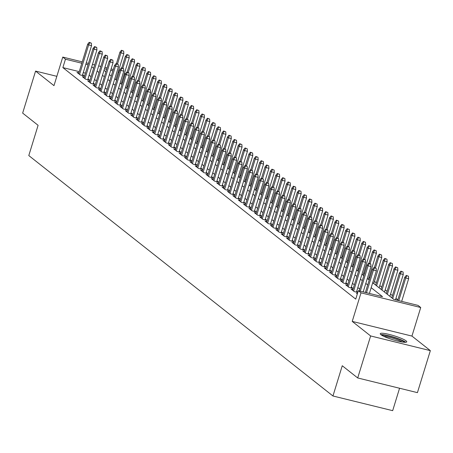 <?xml version="1.0" encoding="UTF-8"?>
<svg xmlns="http://www.w3.org/2000/svg" width="453" height="453" viewBox="0 0 453 453"><rect width="100%" height="100%" fill="white"/><g stroke="black" fill="none" stroke-linecap="round" stroke-linejoin="round"><path stroke-width="0.68" d="M406.092 340.866A13.867 2.072 17.1 0 0 391.681 335.078A13.867 2.072 17.1 0 0 380.248 333.691A13.867 2.072 17.1 0 0 380.916 334.676A13.867 2.072 17.1 0 0 395.327 340.463A13.867 2.072 17.1 0 0 406.76 341.851A13.867 2.072 17.1 0 0 406.092 340.866M372.694 282.729L393.833 299.444L418.045 305.396L420.729 307.519L361.013 292.842L358.329 290.718L382.536 296.664L371.171 287.683M411.947 336.081L352.224 321.404L370.633 335.956L357.706 377.961L417.428 392.638L430.35 350.633L411.947 336.081L420.729 307.519M399.569 388.249L392.672 410.667L332.955 395.99L28.794 155.56L38.097 125.311L22.65 113.103L35.572 71.093L53.981 85.645L62.763 57.078L82.236 61.863M124.445 73.307L125.17 73.879L124.332 73.675M122.695 82.367L125.17 73.879M397.819 299.852L395.928 298.351M392.445 295.599L390.554 294.105M387.072 291.353L385.18 289.858M381.698 287.106L379.807 285.611M376.324 282.859L374.433 281.364M369.891 277.774L369.059 277.111M364.518 273.527L363.685 272.865M359.144 269.275L358.312 268.618M353.77 265.028L352.938 264.371M348.397 260.781L347.564 260.124M343.023 256.534L342.191 255.877M337.649 252.287L336.817 251.625M332.275 248.034L331.443 247.378M326.902 243.788L326.069 243.131M321.528 239.541L320.696 238.884M316.154 235.294L315.322 234.637M310.781 231.047L309.948 230.384M305.407 226.794L304.575 226.138M300.033 222.548L299.201 221.891M294.66 218.301L293.827 217.644M289.286 214.054L288.448 213.397M283.912 209.807L283.074 209.144M278.533 205.554L277.7 204.898M273.159 201.308L272.327 200.651M267.785 197.061L266.953 196.404M262.412 192.814L261.579 192.157M257.038 188.567L256.205 187.904M251.664 184.32L250.832 183.658M246.29 180.068L245.458 179.411M240.917 175.821L240.084 175.164M235.543 171.574L234.711 170.917M230.169 167.327L229.337 166.67M224.796 163.08L223.963 162.417M219.422 158.827L218.589 158.171M214.048 154.581L213.216 153.924M208.674 150.334L207.842 149.677M203.301 146.087L202.468 145.43M197.927 141.84L197.095 141.177M192.553 137.587L191.721 136.931M187.18 133.341L186.347 132.684M181.806 129.094L180.974 128.437M176.432 124.847L175.6 124.19M171.058 120.6L170.226 119.937M165.685 116.347L164.852 115.691M160.311 112.101L159.479 111.444M154.937 107.854L154.105 107.197M149.564 103.607L148.731 102.95M144.19 99.36L143.358 98.697M138.816 95.107L137.984 94.451M133.442 90.86L132.61 90.204M128.069 86.614L127.236 85.957M370.633 335.956L430.35 350.633M56.846 76.325L35.572 71.093M357.457 293.538L356.426 293.284L357.321 293.991M352.921 289.495L351.052 289.037L354.28 291.585L357.791 292.451M347.547 285.248L345.679 284.79L348.906 287.338L352.938 288.329L351.318 287.049M342.174 281.002L340.305 280.543L343.527 283.091L347.564 284.082L345.945 282.802M336.8 276.755L334.931 276.296L338.153 278.844L342.191 279.835L340.571 278.555M331.426 272.502L329.558 272.043L332.779 274.592L336.817 275.588L335.197 274.308M326.052 268.255L324.184 267.797L327.406 270.345L331.443 271.336L329.824 270.062M320.679 264.008L318.81 263.55L322.032 266.098L326.069 267.089L324.45 265.809M315.305 259.762L313.436 259.303L316.658 261.851L320.696 262.842L319.076 261.562M309.931 255.515L308.063 255.056L311.285 257.604L315.322 258.595L313.703 257.315M304.558 251.268L302.689 250.803L305.911 253.357L309.948 254.348L308.329 253.068M299.184 247.015L297.315 246.557L300.537 249.105L304.575 250.096L302.955 248.822M293.81 242.768L291.942 242.31L295.163 244.858L299.201 245.849L297.581 244.569M288.436 238.521L286.568 238.063L289.79 240.611L293.827 241.602L292.208 240.322M283.063 234.275L281.194 233.816L284.416 236.364L288.453 237.355L286.834 236.075M277.689 230.028L275.82 229.563L279.042 232.117L283.08 233.108L281.46 231.828M272.315 225.775L270.447 225.317L273.669 227.865L277.706 228.861L276.087 227.582M266.942 221.528L265.073 221.07L268.295 223.618L272.332 224.609L270.713 223.335M261.568 217.281L259.699 216.823L262.921 219.371L266.959 220.362L265.339 219.082M256.194 213.035L254.326 212.576L257.547 215.124L261.585 216.115L259.965 214.835M250.82 208.788L248.952 208.323L252.174 210.877L256.211 211.868L254.592 210.588M245.447 204.535L243.578 204.077L246.8 206.625L250.837 207.621L249.218 206.341M240.073 200.288L238.204 199.83L241.426 202.378L245.464 203.369L243.844 202.095M234.699 196.041L232.831 195.583L236.053 198.131L240.09 199.122L238.471 197.842M229.326 191.795L227.457 191.336L230.679 193.884L234.716 194.875L233.097 193.595M223.952 187.548L222.083 187.089L225.305 189.637L229.343 190.628L227.723 189.348M218.578 183.295L216.71 182.836L219.931 185.385L223.969 186.381L222.349 185.101M213.204 179.048L211.336 178.59L214.558 181.138L218.595 182.129L216.976 180.855M207.831 174.801L205.962 174.343L209.184 176.891L213.221 177.882L211.602 176.602M202.457 170.554L200.588 170.096L203.81 172.644L207.848 173.635L206.228 172.355M197.083 166.308L195.215 165.849L198.437 168.397L202.474 169.388L200.855 168.108M191.71 162.061L189.841 161.596L193.063 164.145L197.1 165.141L195.481 163.861M186.336 157.808L184.467 157.35L187.689 159.898L191.727 160.889L190.107 159.615M180.962 153.561L179.094 153.103L182.316 155.651L186.353 156.642L184.733 155.362M175.588 149.314L173.714 148.856L176.942 151.404L180.974 152.395L179.36 151.115M170.215 145.068L168.34 144.609L171.568 147.157L175.6 148.148L173.986 146.868M164.841 140.821L162.967 140.356L166.194 142.91L170.226 143.901L168.612 142.621M159.467 136.568L157.593 136.11L160.821 138.658L164.852 139.649L163.239 138.375M154.094 132.321L152.219 131.863L155.447 134.411L159.479 135.402L157.865 134.128M148.714 128.074L146.846 127.616L150.073 130.164L154.105 131.155L152.491 129.875M143.341 123.828L141.472 123.369L144.7 125.917L148.731 126.908L147.117 125.628M137.967 119.581L136.098 119.116L139.326 121.67L143.358 122.661L141.744 121.381M132.593 115.328L130.724 114.869L133.952 117.418L137.984 118.414L136.37 117.134M127.219 111.081L125.351 110.623L128.578 113.171L132.61 114.162L130.996 112.888M121.846 106.834L119.977 106.376L123.205 108.924L127.236 109.915L125.623 108.635M116.472 102.588L114.603 102.129L117.831 104.677L121.863 105.668L120.249 104.388M111.098 98.341L109.23 97.882L112.457 100.43L116.489 101.421L114.875 100.141M105.725 94.088L103.856 93.629L107.084 96.178L111.115 97.174L109.501 95.894M100.351 89.841L98.482 89.383L101.71 91.931L105.742 92.922L104.128 91.648M94.977 85.594L93.108 85.136L96.336 87.684L100.368 88.675L98.754 87.395M89.603 81.347L87.735 80.889L90.962 83.437L94.994 84.428L93.38 83.148M84.23 77.101L82.361 76.642L85.589 79.19L89.62 80.181L88.007 78.901M122.587 82.282L121.749 82.078M79.235 71.625L62.871 67.605L355.741 299.116L358.329 290.718M359.733 289.082L357.836 287.587M354.359 284.835L352.462 283.34M348.98 280.588L347.089 279.093M343.606 276.341L341.715 274.841M338.232 272.089L336.341 270.594M332.859 267.842L330.967 266.347M327.485 263.595L325.594 262.1M322.111 259.348L320.22 257.853M316.738 255.101L314.846 253.601M311.364 250.849L309.473 249.354M305.99 246.602L304.099 245.107M300.616 242.355L298.725 240.86M295.243 238.108L293.351 236.613M289.869 233.861L287.978 232.361M284.495 229.609L282.604 228.114M279.122 225.362L277.23 223.867M273.748 221.115L271.857 219.62M268.374 216.868L266.483 215.373M263 212.621L261.109 211.121M257.627 208.374L255.735 206.874M252.253 204.122L250.362 202.627M246.879 199.875L244.988 198.38M241.506 195.628L239.614 194.133M236.132 191.381L234.241 189.886M230.758 187.134L228.867 185.634M225.384 182.882L223.493 181.387M220.011 178.635L218.12 177.14M214.637 174.388L212.746 172.893M209.263 170.141L207.372 168.646M203.89 165.894L201.998 164.394M198.516 161.642L196.625 160.147M193.142 157.395L191.251 155.9M187.769 153.148L185.877 151.653M182.395 148.901L180.504 147.406M177.021 144.654L175.13 143.154M171.647 140.402L169.756 138.907M166.274 136.155L164.382 134.66M160.9 131.908L159.009 130.413M155.526 127.661L153.635 126.166M150.153 123.414L148.256 121.914M144.779 119.167L142.882 117.667M139.405 114.915L137.508 113.42M134.031 110.668L132.134 109.173M128.658 106.421L126.761 104.926M123.284 102.174L121.387 100.679M117.91 97.927L116.013 96.427M112.537 93.675L110.64 92.18M107.163 89.428L105.266 87.933M101.789 85.181L99.892 83.686M96.415 80.934L94.518 79.439M91.042 76.687L89.145 75.187M85.447 73.154L83.256 72.616M78.856 72.854L76.987 72.389L80.215 74.938L84.247 75.934L82.633 74.654M357.864 292.225L356.698 291.302M352.224 321.404L361.013 292.842M62.871 67.605L65.453 59.201L62.763 57.078M357.706 377.961L342.258 365.747L332.955 395.99M104.003 70.334L105.894 71.829M109.377 74.581L111.268 76.076M114.751 78.828L116.642 80.323M120.124 83.075L122.016 84.575M125.498 87.327L127.389 88.822M130.872 91.574L132.763 93.069M136.245 95.821L138.137 97.316M141.619 100.068L143.51 101.563M146.993 104.315L148.884 105.815M152.367 108.567L154.258 110.062M157.74 112.814L159.632 114.309M163.114 117.061L165.005 118.556M168.488 121.308L170.379 122.803M173.861 125.555L175.753 127.055M179.235 129.801L181.126 131.302M184.609 134.054L186.5 135.549M189.983 138.301L191.874 139.796M195.356 142.548L197.248 144.043M200.73 146.795L202.621 148.295M206.104 151.042L207.995 152.542M211.477 155.294L213.369 156.789M216.851 159.541L218.742 161.036M222.225 163.788L224.116 165.283M227.599 168.035L229.49 169.53M232.972 172.282L234.864 173.782M238.346 176.534L240.237 178.029M243.72 180.781L245.611 182.276M249.093 185.028L250.99 186.523M254.467 189.275L256.364 190.77M259.841 193.522L261.738 195.022M265.215 197.774L267.111 199.269M270.588 202.021L272.485 203.516M275.962 206.268L277.859 207.763M281.336 210.515L283.233 212.01M286.709 214.762L288.606 216.262M292.083 219.014L293.98 220.509M297.457 223.261L299.354 224.756M302.83 227.508L304.727 229.003M308.204 231.755L310.101 233.25M313.578 236.002L315.475 237.502M318.952 240.249L320.849 241.749M324.325 244.501L326.222 245.996M329.705 248.748L331.596 250.243M335.078 252.995L336.97 254.49M340.452 257.242L342.343 258.737M345.826 261.489L347.717 262.989M351.2 265.741L353.091 267.236M356.573 269.988L358.465 271.483M361.947 274.235L363.838 275.73M367.321 278.482L369.212 279.977M119.082 72.384L118.125 72.146M112.876 70.855L110.685 70.323M106.665 69.332L104.473 68.794M86.263 62.854L88.448 63.392M92.474 64.377L94.66 64.915M98.68 65.906L100.872 66.444M104.892 67.435L107.084 67.973M111.104 68.958L113.295 69.496M118.539 70.787L119.501 71.025M88.029 64.751L85.844 64.213M81.817 63.227L65.453 59.201M367.689 284.931L365.798 283.431M362.315 280.679L360.424 279.184M356.941 276.432L355.05 274.937M351.568 272.185L349.676 270.69M346.194 267.938L344.303 266.443M340.82 263.691L338.929 262.191M335.447 259.444L333.555 257.944M330.073 255.192L328.182 253.697M324.699 250.945L322.808 249.45M319.325 246.698L317.434 245.203M313.952 242.451L312.055 240.956M308.578 238.204L306.681 236.704M303.204 233.952L301.307 232.457M297.831 229.705L295.934 228.21M292.457 225.458L290.56 223.963M287.083 221.211L285.186 219.716M281.709 216.964L279.812 215.464M276.336 212.712L274.439 211.217M270.962 208.465L269.065 206.97M265.588 204.218L263.691 202.723M260.215 199.971L258.318 198.476M254.841 195.724L252.944 194.224M249.467 191.472L247.57 189.977M244.093 187.225L242.196 185.73M238.72 182.978L236.823 181.483M233.34 178.731L231.449 177.236M227.967 174.484L226.075 172.984M222.593 170.237L220.702 168.737M217.219 165.985L215.328 164.49M211.845 161.738L209.954 160.243M206.472 157.491L204.58 155.996M201.098 153.244L199.207 151.749M195.724 148.997L193.833 147.497M190.351 144.745L188.459 143.25M184.977 140.498L183.086 139.003M179.603 136.251L177.712 134.756M174.229 132.004L172.338 130.509M168.856 127.757L166.964 126.257M163.482 123.505L161.591 122.01M158.108 119.258L156.217 117.763M152.735 115.011L150.843 113.516M147.361 110.764L145.47 109.269M141.987 106.517L140.096 105.017M136.613 102.265L134.722 100.77M131.24 98.018L129.348 96.523M125.866 93.771L123.975 92.276M120.492 89.524L118.601 88.029M115.119 85.277L113.227 83.777M109.745 81.03L107.854 79.53M104.371 76.778L102.48 75.283M98.997 72.531L97.106 71.036M93.624 68.284L91.733 66.789M82.378 75.47L91.546 45.662L88.641 44.949L79.575 74.434M89.745 42.758L91.359 43.154L89.207 42.333L89.745 42.758L88.641 44.949L87.678 44.184L78.607 73.669M91.546 45.662L91.359 43.154M89.207 42.333L87.678 44.184M123.641 51.087L121.489 50.266L123.641 51.087L123.828 53.596L120.923 52.882L119.954 52.118L116.41 63.652M122.027 50.691L120.923 52.882L117.525 63.924M123.828 53.596L115.809 79.666M119.954 52.118L121.489 50.266M381.896 335.339A11.999 1.795 -162.9 0 1 384.501 335.294A11.999 1.795 -162.9 0 1 396.443 338.329A11.999 1.795 -162.9 0 1 404.472 342.281M402.355 342.043A11.11 1.659 17.1 0 0 384.88 336.415A11.11 1.659 17.1 0 0 383.782 336.33M405.712 342.281A13.777 2.061 17.1 0 0 395.928 337.864A13.777 2.061 17.1 0 0 383.232 334.727A13.777 2.061 17.1 0 0 380.871 334.637M87.752 79.722L96.925 49.915L94.014 49.196L84.949 78.68M95.119 47.004L96.732 47.401L94.581 46.58L95.119 47.004L94.014 49.196L93.052 48.431L83.981 77.916M96.925 49.915L96.732 47.401M94.581 46.58L93.052 48.431M93.125 83.969L102.299 54.162L99.388 53.448L90.323 82.933M100.492 51.251L102.106 51.648L99.954 50.827L100.492 51.251L99.388 53.448L98.426 52.684L89.354 82.169M102.299 54.162L102.106 51.648M99.954 50.827L98.426 52.684M98.499 88.216L107.672 58.409L104.762 57.695L95.696 87.18M105.866 55.498L107.48 55.895L105.328 55.073L105.866 55.498L104.762 57.695L103.799 56.931L94.728 86.415M107.672 58.409L107.48 55.895M105.328 55.073L103.799 56.931M103.873 92.463L113.046 62.656L110.136 61.942L101.07 91.427M111.24 59.745L112.854 60.141L110.702 59.32L111.24 59.745L110.136 61.942L109.173 61.178L100.102 90.662M113.046 62.656L112.854 60.141M110.702 59.32L109.173 61.178M129.014 55.334L126.863 54.513L129.014 55.334L129.201 57.848L126.296 57.135L125.328 56.37L121.783 67.899M127.401 54.938L126.296 57.135L122.899 68.177M129.201 57.848L121.183 83.913M125.328 56.37L126.863 54.513M134.388 59.581L132.236 58.76L134.388 59.581L134.575 62.095L131.67 61.382L130.702 60.617L127.157 72.146M132.774 59.184L131.67 61.382L128.273 72.423M134.575 62.095L126.557 88.165M130.702 60.617L132.236 58.76M139.762 63.828L137.61 63.007L139.762 63.828L139.949 66.342L137.044 65.628L136.076 64.864L132.531 76.393M138.148 63.431L137.044 65.628L133.646 76.67M139.949 66.342L131.931 92.412M136.076 64.864L137.61 63.007M145.136 68.075L142.984 67.254L145.136 68.075L145.322 70.589L142.418 69.875L141.449 69.111L137.905 80.645M143.522 67.678L142.418 69.875L139.02 80.917M145.322 70.589L137.304 96.659M141.449 69.111L142.984 67.254M109.247 96.71L118.42 66.902L115.515 66.189L106.444 95.674M116.614 63.992L118.227 64.394L116.076 63.567L116.614 63.992L115.515 66.189L114.547 65.425L105.475 94.909M118.42 66.902L118.227 64.394M116.076 63.567L114.547 65.425M150.509 72.327L148.358 71.506L150.509 72.327L150.696 74.836L147.791 74.122L146.823 73.358L143.278 84.892M148.895 71.931L147.791 74.122L144.394 85.164M150.696 74.836L142.678 100.906M146.823 73.358L148.358 71.506M114.62 100.962L123.794 71.155L120.889 70.436L111.817 99.92M121.987 68.244L123.601 68.641L121.449 67.82L121.987 68.244L120.889 70.436L119.92 69.671L110.849 99.156M123.794 71.155L123.601 68.641M121.449 67.82L119.92 69.671M119.994 105.209L129.167 75.402L126.262 74.688L117.191 104.173M127.361 72.491L128.975 72.888L126.823 72.067L127.361 72.491L126.262 74.688L125.294 73.924L116.223 103.403M129.167 75.402L128.975 72.888M126.823 72.067L125.294 73.924M125.368 109.456L134.541 79.649L131.636 78.935L122.565 108.42M132.735 76.738L134.348 77.135L132.197 76.314L132.735 76.738L131.636 78.935L130.668 78.171L121.597 107.655M134.541 79.649L134.348 77.135M132.197 76.314L130.668 78.171M130.741 113.703L139.915 83.896L137.01 83.182L127.939 112.667M138.108 80.985L139.722 81.381L137.57 80.56L138.108 80.985L137.01 83.182L136.042 82.418L126.97 111.902M139.915 83.896L139.722 81.381M137.57 80.56L136.042 82.418M136.115 117.95L145.288 88.142L142.384 87.429L133.312 116.914M143.482 85.232L145.096 85.634L142.944 84.807L143.482 85.232L142.384 87.429L141.415 86.665L132.344 116.149M145.288 88.142L145.096 85.634M142.944 84.807L141.415 86.665M155.883 76.574L153.731 75.753L155.883 76.574L156.07 79.088L153.165 78.375L152.197 77.61L148.652 89.139M154.269 76.178L153.165 78.375L149.767 89.417M156.07 79.088L148.052 105.153M152.197 77.61L153.731 75.753M161.257 80.821L159.105 80L161.257 80.821L161.444 83.335L158.539 82.622L157.576 81.857L154.026 93.386M159.643 80.424L158.539 82.622L155.141 93.663M161.444 83.335L153.425 109.405M157.576 81.857L159.105 80M166.63 85.068L164.479 84.247L166.63 85.068L166.817 87.582L163.912 86.868L162.95 86.104L159.399 97.633M165.017 84.671L163.912 86.868L160.515 97.91M166.817 87.582L158.799 113.652M162.95 86.104L164.479 84.247M172.004 89.315L169.852 88.494L172.004 89.315L172.191 91.829L169.286 91.115L168.323 90.351L164.773 101.885M170.39 88.918L169.286 91.115L165.889 102.157M172.191 91.829L164.173 117.899M168.323 90.351L169.852 88.494M177.378 93.567L175.226 92.746L177.378 93.567L177.565 96.076L174.66 95.362L173.697 94.598L170.147 106.132M175.764 93.171L174.66 95.362L171.268 106.404M177.565 96.076L169.547 122.146M173.697 94.598L175.226 92.746M141.489 122.202L150.662 92.389L147.757 91.676L138.686 121.161M148.856 89.484L150.47 89.881L148.318 89.06L148.856 89.484L147.757 91.676L146.789 90.911L137.718 120.396M150.662 92.389L150.47 89.881M148.318 89.06L146.789 90.911M182.752 97.814L180.6 96.993L182.752 97.814L182.938 100.328L180.034 99.615L179.071 98.845L175.521 110.379M181.138 97.418L180.034 99.615L176.642 110.651M182.938 100.328L174.92 126.393M179.071 98.845L180.6 96.993M146.863 126.449L156.036 96.642L153.131 95.928L144.06 125.407M154.23 93.731L155.843 94.128L153.692 93.307L154.23 93.731L153.131 95.928L152.163 95.164L143.091 124.643M156.036 96.642L155.843 94.128M153.692 93.307L152.163 95.164M188.125 102.061L185.973 101.24L188.125 102.061L188.318 104.575L185.407 103.862L184.445 103.097L180.894 114.626M186.511 101.665L185.407 103.862L182.015 114.903M188.318 104.575L180.294 130.645M184.445 103.097L185.973 101.24M152.236 130.696L161.41 100.889L158.505 100.175L149.433 129.66M159.603 97.978L161.217 98.375L159.065 97.554L159.603 97.978L158.505 100.175L157.536 99.411L148.465 128.895M161.41 100.889L161.217 98.375M159.065 97.554L157.536 99.411M193.499 106.308L191.347 105.487L193.499 106.308L193.691 108.822L190.781 108.108L189.818 107.344L186.268 118.873M191.885 105.911L190.781 108.108L187.389 119.15M193.691 108.822L185.668 134.892M189.818 107.344L191.347 105.487M157.61 134.943L166.783 105.136L163.878 104.422L154.807 133.907M164.977 102.225L166.591 102.621L164.445 101.8L164.977 102.225L163.878 104.422L162.91 103.658L153.839 133.142M166.783 105.136L166.591 102.621M164.445 101.8L162.91 103.658M198.873 110.555L196.721 109.734L198.873 110.555L199.065 113.069L196.155 112.355L195.192 111.591L191.642 123.125M197.259 110.158L196.155 112.355L192.763 123.397M199.065 113.069L191.041 139.139M195.192 111.591L196.721 109.734M162.984 139.19L172.157 109.383L169.252 108.669L160.181 138.154M170.351 106.472L171.964 106.868L169.818 106.047L170.351 106.472L169.252 108.669L168.284 107.905L159.213 137.389M172.157 109.383L171.964 106.868M169.818 106.047L168.284 107.905M204.246 114.807L202.095 113.986L204.246 114.807L204.439 117.316L201.528 116.602L200.566 115.838L197.015 127.372M202.633 114.411L201.528 116.602L198.137 127.644M204.439 117.316L196.415 143.386M200.566 115.838L202.095 113.986M168.357 143.442L177.531 113.629L174.626 112.916L165.555 142.401M175.724 110.725L177.338 111.121L175.192 110.3L175.724 110.725L174.626 112.916L173.658 112.151L164.586 141.636M177.531 113.629L177.338 111.121M175.192 110.3L173.658 112.151M209.62 119.054L207.468 118.233L209.62 119.054L209.813 121.568L206.908 120.849L205.939 120.085L202.389 131.619M208.006 118.658L206.908 120.849L203.51 131.891M209.813 121.568L201.789 147.633M205.939 120.085L207.468 118.233M173.731 147.689L182.904 117.882L180 117.168L170.928 146.647M181.098 114.971L182.718 115.368L180.566 114.547L181.098 114.971L180 117.168L179.031 116.398L169.96 145.883M182.904 117.882L182.718 115.368M180.566 114.547L179.031 116.398M179.105 151.936L188.278 122.129L185.373 121.415L176.302 150.9M186.472 119.218L188.091 119.615L185.94 118.794L186.472 119.218L185.373 121.415L184.405 120.651L175.334 150.136M188.278 122.129L188.091 119.615M185.94 118.794L184.405 120.651M184.479 156.183L193.652 126.376L190.747 125.662L181.676 155.147M191.851 123.465L193.465 123.862L191.313 123.04L191.851 123.465L190.747 125.662L189.779 124.898L180.707 154.382M193.652 126.376L193.465 123.862M191.313 123.04L189.779 124.898M189.852 160.43L199.026 130.623L196.121 129.909L187.049 159.394M197.225 127.712L198.839 128.108L196.687 127.287L197.225 127.712L196.121 129.909L195.152 129.145L186.081 158.629M199.026 130.623L198.839 128.108M196.687 127.287L195.152 129.145M195.226 164.682L204.399 134.869L201.494 134.156L192.423 163.641M202.599 131.965L204.212 132.361L202.061 131.54L202.599 131.965L201.494 134.156L200.526 133.392L191.455 162.876M204.399 134.869L204.212 132.361M202.061 131.54L200.526 133.392M200.6 168.929L209.773 139.122L206.868 138.403L197.797 167.887M207.972 136.211L209.586 136.608L207.434 135.787L207.972 136.211L206.868 138.403L205.9 137.638L196.829 167.123M209.773 139.122L209.586 136.608M207.434 135.787L205.9 137.638M205.973 173.176L215.147 143.369L212.242 142.655L203.171 172.14M213.346 140.458L214.96 140.855L212.808 140.034L213.346 140.458L212.242 142.655L211.274 141.891L202.202 171.376M215.147 143.369L214.96 140.855M212.808 140.034L211.274 141.891M211.353 177.423L220.52 147.616L217.616 146.902L208.544 176.387M218.72 144.705L220.334 145.102L218.182 144.281L218.72 144.705L217.616 146.902L216.647 146.138L207.576 175.622M220.52 147.616L220.334 145.102M218.182 144.281L216.647 146.138M216.727 181.67L225.894 151.863L222.989 151.149L213.918 180.634M224.093 148.952L225.707 149.348L223.556 148.527L224.093 148.952L222.989 151.149L222.021 150.385L212.95 179.869M225.894 151.863L225.707 149.348M223.556 148.527L222.021 150.385M222.1 185.917L231.268 156.109L228.363 155.396L219.292 184.881M229.467 153.205L231.081 153.601L228.929 152.774L229.467 153.205L228.363 155.396L227.395 154.632L218.323 184.116M231.268 156.109L231.081 153.601M228.929 152.774L227.395 154.632M227.474 190.169L236.642 160.362L233.737 159.643L224.665 189.127M234.841 157.451L236.455 157.848L234.303 157.027L234.841 157.451L233.737 159.643L232.768 158.878L223.697 188.363M236.642 160.362L236.455 157.848M234.303 157.027L232.768 158.878M232.848 194.416L242.015 164.609L239.11 163.895L230.039 193.38M240.215 161.698L241.828 162.095L239.677 161.274L240.215 161.698L239.11 163.895L238.142 163.131L229.071 192.61M242.015 164.609L241.828 162.095M239.677 161.274L238.142 163.131M238.221 198.663L247.389 168.856L244.484 168.142L235.413 197.627M245.588 165.945L247.202 166.342L245.05 165.521L245.588 165.945L244.484 168.142L243.516 167.378L234.444 196.862M247.389 168.856L247.202 166.342M245.05 165.521L243.516 167.378M243.595 202.91L252.763 173.103L249.858 172.389L240.786 201.874M250.962 170.192L252.576 170.588L250.424 169.767L250.962 170.192L249.858 172.389L248.89 171.625L239.818 201.109M252.763 173.103L252.576 170.588M250.424 169.767L248.89 171.625M248.969 207.157L258.136 177.35L255.232 176.636L246.16 206.121M256.336 174.439L257.95 174.841L255.798 174.014L256.336 174.439L255.232 176.636L254.263 175.872L245.192 205.356M258.136 177.35L257.95 174.841M255.798 174.014L254.263 175.872M254.343 211.409L263.51 181.596L260.605 180.883L251.534 210.368M261.709 178.692L263.323 179.088L261.171 178.267L261.709 178.692L260.605 180.883L259.637 180.118L250.566 209.603M263.51 181.596L263.323 179.088M261.171 178.267L259.637 180.118M259.716 215.656L268.884 185.849L265.979 185.135L256.908 214.614M267.083 182.938L268.697 183.335L266.545 182.514L267.083 182.938L265.979 185.135L265.011 184.371L255.939 213.85M268.884 185.849L268.697 183.335M266.545 182.514L265.011 184.371M265.09 219.903L274.258 190.096L271.353 189.382L262.281 218.867M272.457 187.185L274.071 187.582L271.919 186.761L272.457 187.185L271.353 189.382L270.384 188.618L261.313 218.103M274.258 190.096L274.071 187.582M271.919 186.761L270.384 188.618M214.994 123.301L212.842 122.48L214.994 123.301L215.186 125.815L212.281 125.102L211.313 124.337L207.763 135.866M213.38 122.905L212.281 125.102L208.884 136.143M215.186 125.815L207.163 151.88M211.313 124.337L212.842 122.48M220.368 127.548L218.216 126.727L220.368 127.548L220.56 130.062L217.655 129.348L216.687 128.584L213.137 140.113M218.754 127.151L217.655 129.348L214.258 140.39M220.56 130.062L212.536 156.132M216.687 128.584L218.216 126.727M225.741 131.795L223.589 130.974L225.741 131.795L225.934 134.309L223.029 133.595L222.061 132.831L218.51 144.36M224.127 131.398L223.029 133.595L219.631 144.637M225.934 134.309L217.91 160.379M222.061 132.831L223.589 130.974M231.115 136.047L228.963 135.221L231.115 136.047L231.307 138.556L228.403 137.842L227.434 137.078L223.884 148.612M229.501 135.645L228.403 137.842L225.005 148.884M231.307 138.556L223.284 164.626M227.434 137.078L228.963 135.221M236.489 140.294L234.337 139.473L236.489 140.294L236.681 142.808L233.776 142.089L232.808 141.325L229.258 152.859M234.875 139.898L233.776 142.089L230.379 153.131M236.681 142.808L228.657 168.873M232.808 141.325L234.337 139.473M241.862 144.541L239.711 143.72L241.862 144.541L242.055 147.055L239.15 146.342L238.182 145.577L234.631 157.106M240.249 144.145L239.15 146.342L235.753 157.384M242.055 147.055L234.031 173.12M238.182 145.577L239.711 143.72M247.236 148.788L245.084 147.967L247.236 148.788L247.429 151.302L244.524 150.589L243.555 149.824L240.005 161.353M245.622 148.391L244.524 150.589L241.126 161.63M247.429 151.302L239.405 177.372M243.555 149.824L245.084 147.967M252.61 153.035L250.458 152.214L252.61 153.035L252.802 155.549L249.897 154.835L248.929 154.071L245.379 165.6M250.996 152.638L249.897 154.835L246.5 165.877M252.802 155.549L244.779 181.619M248.929 154.071L250.458 152.214M257.984 157.282L255.837 156.461L257.984 157.282L258.176 159.796L255.271 159.082L254.303 158.318L250.752 169.852M256.37 156.885L255.271 159.082L251.874 170.124M258.176 159.796L250.152 185.866M254.303 158.318L255.837 156.461M263.357 161.534L261.211 160.713L263.357 161.534L263.55 164.043L260.645 163.329L259.677 162.565L256.126 174.099M261.743 161.138L260.645 163.329L257.247 174.371M263.55 164.043L255.526 190.113M259.677 162.565L261.211 160.713M268.731 165.781L266.585 164.96L268.731 165.781L268.923 168.295L266.019 167.582L265.05 166.817L261.5 178.346M267.117 165.385L266.019 167.582L262.621 178.624M268.923 168.295L260.905 194.36M265.05 166.817L266.585 164.96M274.11 170.028L271.959 169.207L274.11 170.028L274.297 172.542L271.392 171.829L270.424 171.064L266.874 182.593M272.491 169.632L271.392 171.829L267.995 182.87M274.297 172.542L266.279 198.612M270.424 171.064L271.959 169.207M279.484 174.275L277.332 173.454L279.484 174.275L279.671 176.789L276.766 176.075L275.798 175.311L272.247 186.84M277.865 173.878L276.766 176.075L273.369 187.117M279.671 176.789L271.653 202.859M275.798 175.311L277.332 173.454M284.858 178.522L282.706 177.701L284.858 178.522L285.045 181.036L282.14 180.322L281.171 179.558L277.621 191.092M283.244 178.125L282.14 180.322L278.742 191.364M285.045 181.036L277.026 207.106M281.171 179.558L282.706 177.701M290.231 182.774L288.08 181.953L290.231 182.774L290.418 185.283L287.513 184.569L286.545 183.805L282.995 195.339M288.618 182.378L287.513 184.569L284.116 195.611M290.418 185.283L282.4 211.353M286.545 183.805L288.08 181.953M295.605 187.021L293.453 186.2L295.605 187.021L295.792 189.535L292.887 188.822L291.919 188.052L288.368 199.586M293.991 186.625L292.887 188.822L289.49 199.864M295.792 189.535L287.774 215.6M291.919 188.052L293.453 186.2M300.979 191.268L298.827 190.447L300.979 191.268L301.166 193.782L298.261 193.069L297.293 192.304L293.748 203.833M299.365 190.872L298.261 193.069L294.863 204.11M301.166 193.782L293.148 219.852M297.293 192.304L298.827 190.447M306.353 195.515L304.201 194.694L306.353 195.515L306.539 198.029L303.635 197.315L302.666 196.551L299.122 208.08M304.739 195.118L303.635 197.315L300.237 208.357M306.539 198.029L298.521 224.099M302.666 196.551L304.201 194.694M270.464 224.15L279.631 194.343L276.726 193.629L267.655 223.114M277.831 191.432L279.444 191.829L277.293 191.007L277.831 191.432L276.726 193.629L275.758 192.865L266.687 222.349M279.631 194.343L279.444 191.829M277.293 191.007L275.758 192.865M275.837 228.397L285.005 198.59L282.1 197.876L273.029 227.361M283.204 195.679L284.818 196.075L282.666 195.254L283.204 195.679L282.1 197.876L281.132 197.112L272.06 226.596M285.005 198.59L284.818 196.075M282.666 195.254L281.132 197.112M281.211 232.649L290.379 202.836L287.474 202.123L278.402 231.608M288.578 199.932L290.192 200.328L288.04 199.507L288.578 199.932L287.474 202.123L286.506 201.359L277.434 230.843M290.379 202.836L290.192 200.328M288.04 199.507L286.506 201.359M286.585 236.896L295.752 207.089L292.848 206.375L283.776 235.854M293.952 204.178L295.566 204.575L293.414 203.754L293.952 204.178L292.848 206.375L291.879 205.611L282.808 235.09M295.752 207.089L295.566 204.575M293.414 203.754L291.879 205.611M291.959 241.143L301.126 211.336L298.221 210.622L289.15 240.107M299.325 208.425L300.939 208.822L298.787 208.001L299.325 208.425L298.221 210.622L297.253 209.858L288.182 239.343M301.126 211.336L300.939 208.822M298.787 208.001L297.253 209.858M297.332 245.39L306.5 215.583L303.595 214.869L294.524 244.354M304.699 212.672L306.313 213.069L304.161 212.247L304.699 212.672L303.595 214.869L302.627 214.105L293.561 243.589M306.5 215.583L306.313 213.069M304.161 212.247L302.627 214.105M302.706 249.637L311.874 219.83L308.969 219.116L299.897 248.601M310.073 216.919L311.687 217.315L309.535 216.494L310.073 216.919L308.969 219.116L308 218.352L298.935 247.836M311.874 219.83L311.687 217.315M309.535 216.494L308 218.352M308.08 253.89L317.247 224.076L314.342 223.363L305.271 252.848M315.447 221.172L317.06 221.568L314.909 220.747L315.447 221.172L314.342 223.363L313.374 222.599L304.308 252.083M317.247 224.076L317.06 221.568M314.909 220.747L313.374 222.599M313.453 258.136L322.621 228.329L319.716 227.61L310.645 257.094M320.82 225.418L322.434 225.815L320.282 224.994L320.82 225.418L319.716 227.61L318.748 226.845L309.682 256.33M322.621 228.329L322.434 225.815M320.282 224.994L318.748 226.845M318.827 262.383L327.995 232.576L325.09 231.862L316.018 261.347M326.194 229.665L327.808 230.062L325.656 229.241L326.194 229.665L325.09 231.862L324.122 231.098L315.056 260.583M327.995 232.576L327.808 230.062M325.656 229.241L324.122 231.098M311.726 199.762L309.575 198.941L311.726 199.762L311.913 202.276L309.008 201.562L308.04 200.798L304.495 212.332M310.112 199.365L309.008 201.562L305.611 212.604M311.913 202.276L303.895 228.346M308.04 200.798L309.575 198.941M317.1 204.014L314.948 203.193L317.1 204.014L317.287 206.523L314.382 205.809L313.414 205.045L309.869 216.579M315.486 203.618L314.382 205.809L310.985 216.851M317.287 206.523L309.269 232.593M313.414 205.045L314.948 203.193M322.474 208.261L320.322 207.44L322.474 208.261L322.661 210.775L319.756 210.056L318.787 209.292L315.243 220.826M320.86 207.865L319.756 210.056L316.358 221.098M322.661 210.775L314.642 236.84M318.787 209.292L320.322 207.44M327.847 212.508L325.696 211.687L327.847 212.508L328.034 215.022L325.129 214.309L324.161 213.544L320.616 225.073M326.234 212.112L325.129 214.309L321.732 225.351M328.034 215.022L320.016 241.087M324.161 213.544L325.696 211.687M333.221 216.755L331.069 215.934L333.221 216.755L333.408 219.269L330.503 218.556L329.535 217.791L325.99 229.32M331.607 216.358L330.503 218.556L327.106 229.597M333.408 219.269L325.39 245.339M329.535 217.791L331.069 215.934M338.595 221.002L336.443 220.181L338.595 221.002L338.782 223.516L335.877 222.802L334.909 222.038L331.364 233.572M336.981 220.605L335.877 222.802L332.479 233.844M338.782 223.516L330.764 249.586M334.909 222.038L336.443 220.181M343.969 225.254L341.817 224.428L343.969 225.254L344.155 227.763L341.251 227.049L340.282 226.285L336.738 237.819M342.355 224.852L341.251 227.049L337.853 238.091M344.155 227.763L336.137 253.833M340.282 226.285L341.817 224.428M349.342 229.501L347.191 228.68L349.342 229.501L349.529 232.015L346.624 231.296L345.656 230.532L342.111 242.066M347.728 229.105L346.624 231.296L343.227 242.338M349.529 232.015L341.511 258.08M345.656 230.532L347.191 228.68M354.716 233.748L352.564 232.927L354.716 233.748L354.903 236.262L351.998 235.549L351.03 234.784L347.485 246.313M353.102 233.352L351.998 235.549L348.6 246.591M354.903 236.262L346.885 262.327M351.03 234.784L352.564 232.927M360.09 237.995L357.938 237.174L360.09 237.995L360.277 240.509L357.372 239.796L356.403 239.031L352.859 250.56M358.476 237.599L357.372 239.796L353.974 250.837M360.277 240.509L352.258 266.579M356.403 239.031L357.938 237.174M324.201 266.63L333.368 236.823L330.464 236.109L321.392 265.594M331.568 233.912L333.182 234.309L331.03 233.488L331.568 233.912L330.464 236.109L329.495 235.345L320.43 264.829M333.368 236.823L333.182 234.309M331.03 233.488L329.495 235.345M365.463 242.242L363.312 241.421L365.463 242.242L365.65 244.756L362.745 244.042L361.777 243.278L358.232 254.807M363.85 241.845L362.745 244.042L359.348 255.084M365.65 244.756L357.632 270.826M361.777 243.278L363.312 241.421M329.574 270.877L338.742 241.07L335.837 240.356L326.766 269.841M336.941 238.159L338.555 238.555L336.403 237.734L336.941 238.159L335.837 240.356L334.869 239.592L325.803 269.076M338.742 241.07L338.555 238.555M336.403 237.734L334.869 239.592M334.948 275.124L344.116 245.316L341.211 244.603L332.14 274.088M342.315 242.412L343.929 242.808L341.777 241.987L342.315 242.412L341.211 244.603L340.248 243.839L331.177 273.323M344.116 245.316L343.929 242.808M341.777 241.987L340.248 243.839M340.322 279.376L349.49 249.569L346.585 248.85L337.513 278.335M347.689 246.659L349.303 247.055L347.151 246.234L347.689 246.659L346.585 248.85L345.622 248.085L336.551 277.57M349.49 249.569L349.303 247.055M347.151 246.234L345.622 248.085M345.696 283.623L354.863 253.816L351.958 253.102L342.893 282.587M353.063 250.905L354.676 251.302L352.525 250.481L353.063 250.905L351.958 253.102L350.996 252.338L341.924 281.823M354.863 253.816L354.676 251.302M352.525 250.481L350.996 252.338M351.069 287.87L360.237 258.063L357.332 257.349L348.266 286.834M358.436 255.152L360.05 255.549L357.898 254.728L358.436 255.152L357.332 257.349L356.369 256.585L347.298 286.07M360.237 258.063L360.05 255.549M357.898 254.728L356.369 256.585M356.443 292.117L365.611 262.31L362.706 261.596L353.64 291.081M363.81 259.399L365.424 259.796L363.272 258.974L363.81 259.399L362.706 261.596L361.743 260.832L352.672 290.316M365.611 262.31L365.424 259.796M363.272 258.974L361.743 260.832M363.187 291.913L370.984 266.557L368.079 265.843L360.282 291.2M369.184 263.646L370.797 264.048L368.646 263.221L369.184 263.646L368.079 265.843L367.117 265.079L359.167 290.922M370.984 266.557L370.797 264.048M368.646 263.221L367.117 265.079M369.399 293.436L376.364 270.809L373.453 270.09L366.494 292.723M374.557 267.899L376.171 268.295L374.019 267.474L374.557 267.899L373.453 270.09L372.491 269.325L365.373 292.451M376.364 270.809L376.171 268.295M374.019 267.474L372.491 269.325M370.837 246.494L368.685 245.668L370.837 246.494L371.024 249.003L368.119 248.289L367.151 247.525L363.606 259.059M369.223 246.092L368.119 248.289L364.722 259.331M371.024 249.003L363.006 275.073M367.151 247.525L368.685 245.668M376.211 250.741L374.059 249.92L376.211 250.741L376.398 253.25L373.493 252.536L372.525 251.772L368.98 263.306M374.597 250.345L373.493 252.536L370.095 263.578M376.398 253.25L368.38 279.32M372.525 251.772L374.059 249.92M381.585 254.988L379.433 254.167L381.585 254.988L381.771 257.502L378.867 256.789L377.898 256.024L374.354 267.553M379.971 254.592L378.867 256.789L375.469 267.831M381.771 257.502L373.753 283.567M377.898 256.024L379.433 254.167M386.958 259.235L384.807 258.414L386.958 259.235L387.145 261.749L384.24 261.036L383.272 260.271L375.645 285.067M385.344 258.839L384.24 261.036L376.613 285.832M387.145 261.749L379.127 287.819M383.272 260.271L384.807 258.414M392.332 263.482L390.18 262.661L392.332 263.482L392.519 265.996L389.614 265.282L388.646 264.518L381.018 289.314M390.718 263.085L389.614 265.282L381.987 290.079M392.519 265.996L384.501 292.066M388.646 264.518L390.18 262.661M397.706 267.729L395.554 266.908L397.706 267.729L397.893 270.243L394.988 269.529L394.019 268.765L386.392 293.561M396.092 267.332L394.988 269.529L387.36 294.325M397.893 270.243L389.874 296.313M394.019 268.765L395.554 266.908M403.079 271.981L400.928 271.16L403.079 271.981L403.266 274.49L400.361 273.776L399.393 273.012L391.766 297.808M401.466 271.585L400.361 273.776L392.734 298.572M403.266 274.49L395.469 299.846M399.393 273.012L400.928 271.16M408.453 276.228L406.301 275.407L408.453 276.228L408.64 278.742L405.735 278.029L404.767 277.259L397.655 300.384M406.839 275.832L405.735 278.029L398.776 300.656M408.64 278.742L401.681 301.37M404.767 277.259L406.301 275.407"/></g></svg>
